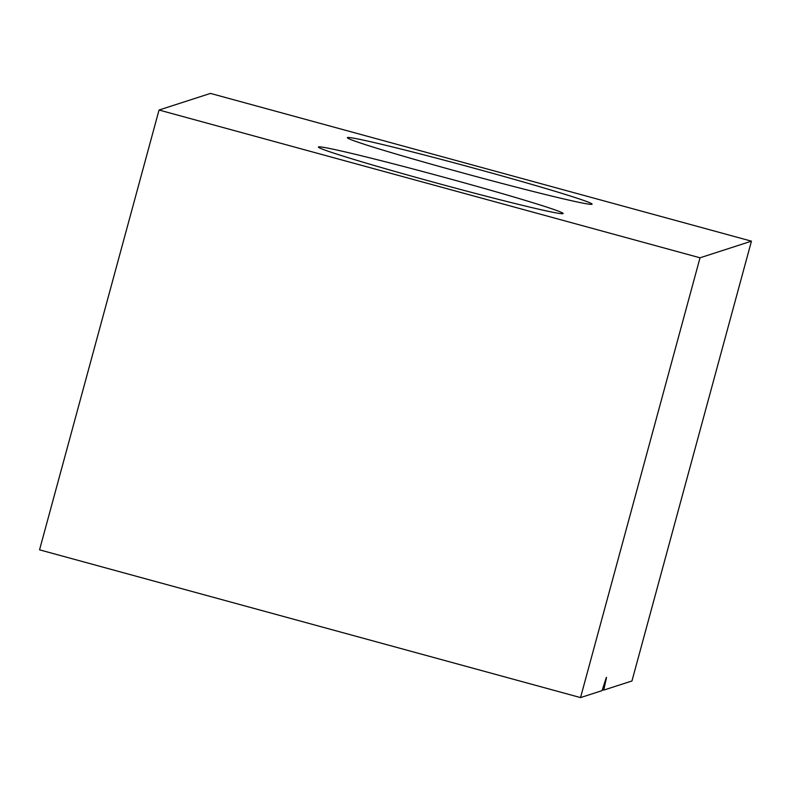<?xml version="1.0" encoding="UTF-8"?>
<svg xmlns="http://www.w3.org/2000/svg" width="791" height="791" viewBox="0 0 791 791"><rect width="100%" height="100%" fill="white"/><g stroke="black" fill="none" stroke-linecap="round" stroke-linejoin="round"><path stroke-width="1.19" d="M347.516 137.545A126.807 3.757 -164.8 0 1 473.483 168.048A126.807 3.757 -164.8 0 1 592.093 204.167A126.807 3.757 -164.8 0 1 591.915 204.296A126.807 3.757 -164.8 0 1 465.958 173.793A126.807 3.757 -164.8 0 1 347.348 137.674A126.807 3.757 -164.8 0 1 347.516 137.545M318.575 146.899A126.807 3.757 -164.8 0 1 444.532 177.411A126.807 3.757 -164.8 0 1 563.143 213.53A126.807 3.757 -164.8 0 1 562.974 213.659A126.807 3.757 -164.8 0 1 437.008 183.146A126.807 3.757 -164.8 0 1 318.397 147.027A126.807 3.757 -164.8 0 1 318.575 146.899M603.751 690.088L631.96 680.972L751.45 241.166L210.465 93.407L159.04 110.028L39.55 549.834L580.535 697.593L602.07 690.632L605.797 679.014C606.509 676.869 606.648 676.829 606.222 678.876L603.751 690.088L602.366 689.703M751.45 241.166L700.025 257.797L580.535 697.593M700.025 257.797L159.04 110.028M605.797 679.014C606.509 676.869 606.648 676.829 606.222 678.876L605.876 678.777"/></g></svg>
